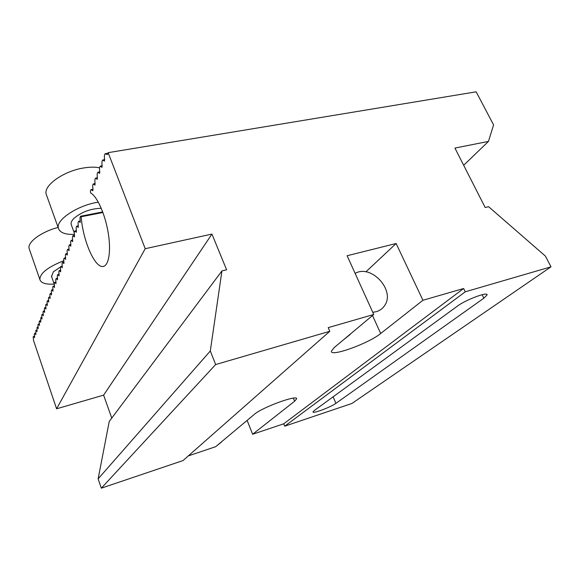 <?xml version="1.0" encoding="UTF-8"?>
<svg xmlns="http://www.w3.org/2000/svg" width="580" height="580" viewBox="0 0 580 580"><rect width="100%" height="100%" fill="white"/><g stroke="black" fill="none" stroke-linecap="round" stroke-linejoin="round"><path stroke-width="0.87" d="M111.744 418.093L103.617 395.139L56.586 408.798L33.546 340.504L33.191 337.118L33.502 336.335L34.633 337.64L34.358 334.145L34.669 333.348L35.815 334.653L35.858 330.31L37.011 331.622L37.062 327.236L38.229 328.541L37.961 324.945L38.287 324.111L39.469 325.416L39.201 321.784L39.534 320.928L40.723 322.241L40.796 317.702L42.006 319.014L41.738 315.302L42.086 314.425L43.304 315.73L43.036 311.989L43.391 311.098L44.616 312.402L44.363 308.618L44.718 307.712L45.958 309.017L45.704 305.189L46.066 304.268L47.321 305.573L47.067 301.709L47.437 300.774L48.706 302.071L48.452 298.171L48.829 297.214L50.112 298.519L49.865 294.567L50.242 293.596L51.547 294.901L51.301 290.906L51.685 289.92L53.005 291.218L52.758 287.187L53.15 286.179L54.484 287.477L54.244 283.395L54.643 282.373L55.992 283.671L55.753 279.546L56.158 278.501L57.522 279.792L57.289 275.623L57.703 274.565L59.087 275.855L58.856 271.629L59.276 270.555L60.675 271.839L60.443 267.568L60.871 266.474L62.285 267.757L62.067 263.436L62.502 262.32L63.931 263.595L63.713 259.224L64.162 258.093L65.605 259.369L65.395 254.939L65.844 253.786L67.316 255.055L67.106 250.575L67.57 249.393L69.056 250.661L68.846 246.123L69.317 244.927L70.825 246.188L70.622 241.592L71.101 240.374L72.754 240.033M101.268 208.278C90.581 208.612 81.425 212.019 73.805 218.5C71.695 220.668 70.803 222.597 71.13 224.3L71.427 225.127M71.101 240.374L72.63 241.628L72.435 236.981L72.92 235.734L74.465 236.981L74.276 232.268L74.776 230.999L76.343 232.246L76.154 227.476L76.661 226.178L78.249 227.418L78.075 222.582L78.59 221.263L80.2 222.488L80.025 217.594L80.555 216.246L102.718 211.917M64.162 258.093L65.707 257.759M65.844 253.786L67.418 253.445M67.57 249.393L69.165 249.059M69.317 244.927L70.941 244.586M46.69 195.576L46.175 194.14C43.37 185.499 63.669 171.056 83.629 167.975C89.82 166.946 95.127 166.888 99.543 167.809M74.501 234.407C65.127 234.704 59.755 232.616 58.384 228.165C55.666 219.878 77.93 205.139 98.325 202.159M50.242 293.596L51.584 293.291M60.726 266.851L53.338 271.817L51.576 276.551M46.066 304.268L47.342 303.964M47.437 300.774L48.727 300.469M48.829 297.214L50.141 296.909M29.42 249.349L29.101 248.436C27.159 242.237 41.608 231.594 58.116 227.425M54.215 284.084C45.798 284.599 41.02 283.076 39.875 279.538C39.926 273.231 47.922 266.959 63.88 260.717M221.437 442.069L216.173 446.281M372.78 312.315L376.268 311.699C379.748 310.67 382.474 308.705 384.453 305.82C395.85 290.732 371.403 263.842 355.119 273.39M107.401 154.548L108.148 152.663L476.158 91.821L493.587 124.91L488.454 141.411L463.681 165.271M92.901 190.675L90.995 189.609L90.415 191.103L90.581 192.886C97.201 196.41 105.27 214.542 108.25 233.124C111.295 251.735 108.641 266.387 102.754 266.488C94.496 267.481 82.708 239.728 81.193 216.746L102.928 212.49M33.502 336.335L34.604 336.052M34.669 333.348L35.786 333.065M35.858 330.31L36.989 330.035M37.062 327.236L38.215 326.953M38.287 324.111L39.455 323.821M39.534 320.928L40.716 320.646M40.796 317.702L41.999 317.412M42.086 314.425L43.304 314.135M43.391 311.098L44.624 310.8M44.718 307.712L45.972 307.407M51.685 289.92L53.041 289.608M53.15 286.179L54.527 285.868M54.643 282.373L56.042 282.061M56.158 278.501L57.58 278.183M57.703 274.565L59.153 274.246M59.276 270.555L60.748 270.229M60.871 266.474L62.364 266.148M62.502 262.32L64.017 261.993M72.92 235.734L74.603 235.386M74.776 230.999L76.487 230.659M76.661 226.178L78.409 225.83M78.59 221.263L80.366 220.915M80.555 216.246L81.193 216.746M92.59 190.733L93.01 189.674L92.619 185.469L93.213 183.947L94.99 185.107L94.874 179.713L95.482 178.161L97.281 179.307L97.179 173.833L97.802 172.245L99.622 173.384L99.528 167.83L100.166 166.206L102.015 167.337L101.935 161.697L102.587 160.036L104.465 161.146L104.393 155.425L105.06 153.729L107.213 154.584M97.802 172.245L99.891 171.883M100.166 166.206L102.297 165.844M102.587 160.036L104.763 159.674M105.06 153.729L107.909 153.258M293.364 398.148L294.64 401.208L296.576 398.888C298.178 394.233 261.993 407.399 254.395 414.309L215.68 446.694L188.319 455.902M247.181 420.551L252.626 434.26L283.743 423.784L284.722 426.177L351.944 403.455L551 266.829L545.417 256.106L488.599 206.705L485.185 207.524L454.923 148.074L488.454 141.411M294.64 401.208L252.626 434.26M342.722 340.438L350.255 334.406M103.617 395.139L211.939 234.066L226.613 269.801L221.937 270.925L109.243 421.442L98.136 478.863L101.326 488.179L183.026 460.556L329.802 331.289L328.207 327.642L373.759 314.483L334.261 347.521L331.397 351.168C330.049 357.389 368.684 343.447 380.676 333.514L422.936 300.266L463.637 288.507L465.254 291.812L551 266.829M373.759 314.483L347.115 255.737L396.125 243.499L365.857 271.882M396.125 243.499L422.936 300.266M314.179 410.625L312.982 411.894C312.323 414.069 330.846 407.146 335.914 403.346L483.85 298.2L487.04 294.974C488.462 291.269 465.682 299.802 457.446 306.095L314.179 410.625M284.722 426.177L465.254 291.812M283.743 423.784L463.637 288.507M101.326 488.179L215.644 364.552L329.802 331.289M98.136 478.863L210.301 350.987L215.644 364.552M221.937 270.925L210.301 350.987M56.586 408.798L145.21 248.704L211.939 234.066M108.148 152.663L145.21 248.704M90.995 189.609L92.974 189.247M93.213 183.947L95.229 183.584M95.482 178.161L97.534 177.792M372.614 315.716L380.676 333.514M333.116 396.807L335.914 403.346M482.125 294.705L483.85 298.2M71.13 224.3L74.378 233.232M58.384 228.165L46.175 194.14M51.388 276.022L54.375 284.541M39.875 279.538L29.101 248.436M102.754 266.488L104.066 266.198M296.387 398.424L296.576 398.888M486.736 294.357L487.04 294.974"/></g></svg>
